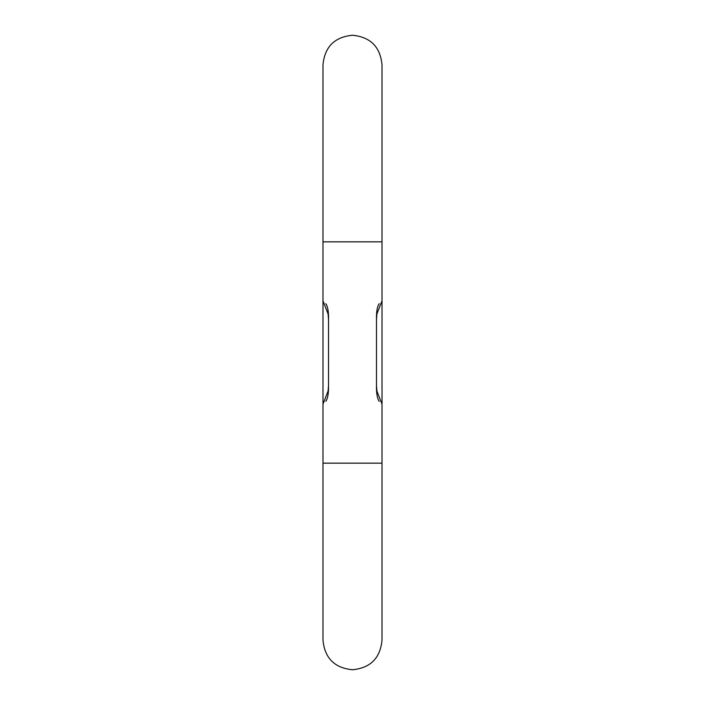 <?xml version="1.0" encoding="UTF-8"?>
<svg xmlns="http://www.w3.org/2000/svg" width="705" height="705" viewBox="0 0 705 705"><rect width="100%" height="100%" fill="white"/><g stroke="black" fill="none" stroke-linecap="round" stroke-linejoin="round"><path stroke-width="1.06" d="M378.7 400.625L379.175 401.312C377.519 398.933 376.62 394.712 376.479 388.649L376.479 316.228M376.717 311.989L376.99 310.041M376.479 316.351C376.62 310.297 377.519 306.067 379.175 303.688C382.436 300.427 382.436 300.427 379.175 303.688M379.175 401.312C382.436 404.573 382.436 404.573 379.175 401.312M326.3 400.625L325.825 401.312C322.564 404.573 322.564 404.573 325.825 401.312C327.481 398.933 328.38 394.712 328.521 388.649L328.521 316.351C328.38 310.297 327.481 306.067 325.825 303.688C322.088 299.951 322.088 299.951 325.825 303.688M328.521 316.351L328.512 315.452M328.292 312.042L328.019 310.103M322.987 463.167L382.013 463.167L382.013 640.237C380.259 658.162 370.425 668.005 352.5 669.75C334.575 668.005 324.741 658.162 322.987 640.237L322.987 404.141L328.089 391.037L328.521 385.688M352.5 241.833L382.013 241.833L382.013 64.763C380.259 46.838 370.425 36.995 352.5 35.25C334.575 36.995 324.741 46.838 322.987 64.763L322.987 241.833L352.5 241.833M328.521 319.312L328.089 313.963L322.987 300.859L322.987 241.833L322.987 404.141M376.479 319.312L376.911 313.963L382.013 300.859L382.013 404.141L376.911 391.037L376.479 385.688M382.013 463.167L382.013 404.141M382.013 300.859L382.013 241.833"/></g></svg>

